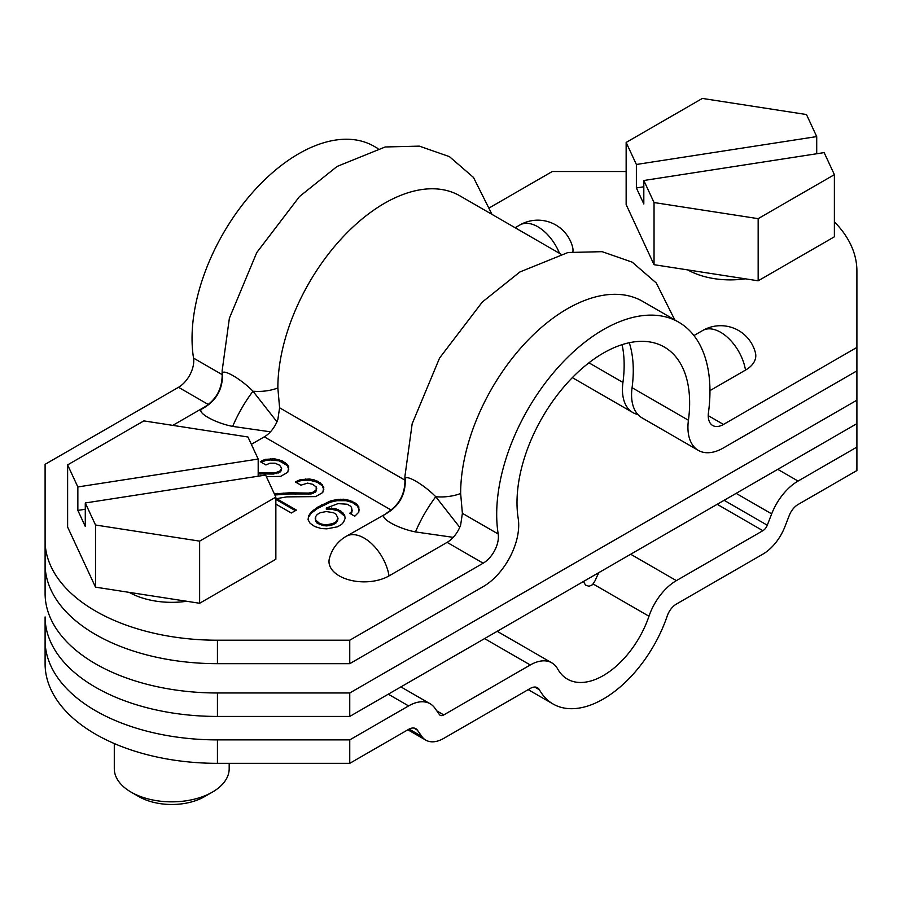 <?xml version="1.0" encoding="UTF-8"?>
<svg xmlns="http://www.w3.org/2000/svg" width="902" height="902" viewBox="0 0 902 902"><rect width="100%" height="100%" fill="white"/><g stroke="black" fill="none" stroke-linecap="round" stroke-linejoin="round"><path stroke-width="1.35" d="M687.707 269.901A61.032 35.234 0 0 0 745.232 278.808M626.146 171.527L552.25 171.527L489.854 207.561M572.917 251.681A35.178 20.306 0 0 0 572.635 247.283A35.9 35.9 0 0 0 519.879 224.981A35.9 20.723 -120 0 1 537.829 226.763A35.9 20.723 -120 0 1 559.522 253.361M745.492 370.102A35.178 20.306 0 0 0 755.425 352.806A35.9 35.9 0 0 0 702.669 330.515A35.9 20.723 -120 0 1 720.619 332.286A35.9 20.723 -120 0 1 745.492 370.102L709.953 390.622M834.384 221.847A172.338 99.502 0 0 1 856.9 271.028L856.9 347.417L723.483 424.447A21.547 12.436 -60 0 1 712.704 425.507A21.547 12.436 -60 0 1 708.465 412.597A150.792 87.066 -60 0 0 678.721 322.183L642.664 301.369A150.792 87.066 -60 0 0 526.464 341.768A150.792 87.066 -60 0 0 460.64 493.518L462.388 513.328L460.64 525.054A21.547 12.436 -60 0 1 447.11 542.373L483.168 563.186L349.75 640.217L217.438 640.217A172.338 99.502 180 0 1 45.1 540.715L45.1 464.327L178.517 387.296L208.283 404.491M856.9 370.869L856.9 400.184L349.75 692.984L217.438 692.984A172.338 99.502 0 0 1 45.1 593.482L45.1 564.167A172.338 99.502 180 0 0 217.438 663.669L349.75 663.669L483.168 586.638A50.264 29.022 -60 0 0 518.21 518.526A122.074 70.48 -60 0 1 563.739 387.059A122.074 70.48 -60 0 1 664.357 347.056A122.074 70.48 -60 0 1 688.429 420.253A50.264 29.022 -60 0 0 698.351 450.391A50.264 29.022 -60 0 0 723.483 447.899L856.9 370.869L856.9 347.417M178.517 387.296A21.547 12.436 -60 0 0 193.535 358.105A150.792 87.066 -60 0 1 249.775 195.711A150.792 87.066 -60 0 1 374.071 146.293L378.017 148.571M45.1 564.167L45.1 540.715M344.632 515.065L341.069 511.254L335.488 508.615L326.344 508.029L338.024 503.632L347.169 504.218L350.72 506.27L351.735 508.029L351.735 511.547L349.705 513.306L354.779 516.237L358.838 512.133L358.838 506.856L355.794 503.339L349.705 500.407L343.606 499.234L337.01 499.528L330.414 500.993L317.718 507.149L311.111 512.133L308.574 515.944L308.067 519.755L310.096 523.273L314.674 526.497L321.27 528.549L326.851 528.843L337.517 526.791L341.576 524.445L343.606 522.1L345.139 518.289L344.632 515.065L345.139 518.289M129.189 592.366A61.032 35.234 0 0 0 186.714 601.262M275.854 504.094L291.312 513.012L296.386 510.081L276.587 498.648L286.746 496.889L315.689 496.596L322.792 492.492L323.807 487.215L320.255 482.829L314.167 479.898L309.589 479.018L300.456 479.605L295.371 481.95L300.964 485.175L307.559 483.122L312.633 484.295L316.196 486.922L316.196 489.854L313.152 492.199L308.574 493.078L289.79 492.785L274.355 493.89M266.372 476.684L280.646 476.38L287.761 472.276L288.775 466.999L287.253 464.361L282.168 460.843L274.558 458.791L265.413 459.377L262.369 460.55L260.34 461.723L265.921 464.947L269.991 463.188L275.065 463.188L279.631 465.24L281.661 468.172L280.139 470.81L276.08 472.569L258.186 472.749M453.232 537.355L415.461 531.921C397.173 528.38 378.242 517.455 384.996 514.332L346.221 536.307A35.9 35.9 0 0 0 329.365 558.609A35.178 20.306 0 0 0 348.386 579.693A35.178 20.306 0 0 0 389.044 575.893L447.11 542.373M251.354 444.325L264.32 436.839L391.073 510.013M222.151 376.145L222.512 373.631A35.9 20.723 0 0 1 222.151 370.699L222.151 376.145C221.7 389.698 215.713 400.06 204.213 407.23L202.206 408.809C216.074 401.176 222.85 389.45 222.512 373.631C222.151 368.05 241.071 378.975 252.977 391.22C244.792 402.123 238.015 413.849 232.671 426.398L270.442 431.821M276.948 421.798L252.977 391.22A35.9 20.723 0 0 0 277.85 387.984A150.792 87.066 -60 0 1 343.673 236.234A150.792 87.066 -60 0 1 459.873 195.835L560.807 254.105M462.388 513.328L498.186 533.995A150.792 87.066 -60 0 1 554.426 371.59A150.792 87.066 -60 0 1 678.721 322.183M498.186 533.995A21.547 12.436 -60 0 1 483.168 563.186M415.461 531.921C420.806 519.383 427.582 507.657 435.767 496.743C423.861 484.509 404.93 473.584 405.302 479.154L404.942 481.679C404.491 495.232 398.504 505.594 386.992 512.764L386.992 512.764M698.351 450.391L641.987 417.84A50.264 29.022 -60 0 1 632.065 387.702A122.074 70.48 -60 0 0 629.28 342.737M277.85 387.984L279.597 407.794L277.85 419.52A21.547 12.436 -60 0 1 264.32 436.839M202.206 408.809C195.452 411.932 214.383 422.858 232.671 426.398M349.75 640.217L349.75 663.669M622.087 344.654A122.074 70.48 -60 0 1 622.944 382.437L588.938 362.807M459.738 527.332L435.767 496.743A35.9 20.723 0 0 0 460.64 493.518M637.838 414.48A50.264 29.022 -60 0 1 632.854 412.575A50.264 29.022 -60 0 1 622.944 382.437M384.996 514.332C398.864 506.71 405.641 494.984 405.302 479.154A35.9 20.723 0 0 1 404.942 476.222L412.169 423.771L439.567 358.06L482.277 302.069L519.879 271.976L568.001 252.504L602.13 251.669L632.212 262.166L656.273 282.969L674.775 319.906M323.299 524.445L319.748 523.566L315.689 520.048L315.689 516.53L317.211 514.478L320.255 512.719L326.344 511.547L333.458 512.719L335.995 514.185L338.024 518.289L335.995 521.807L332.951 523.566L326.851 524.738L323.299 524.445L323.299 525.618L326.851 525.911L332.951 524.738L335.995 522.98L337.517 520.928L338.024 518.289M317.211 481.07L317.211 482.243L322.285 485.761L323.807 489.56M320.255 482.829L320.255 484.002M322.285 484.588L322.285 485.761M276.587 498.648L276.587 499.821L295.371 510.667M274.862 494.984L289.79 493.958L311.111 493.958L315.181 492.199L316.703 488.388M277.602 493.371L277.602 494.544M283.194 493.078L283.194 494.251M289.79 492.785L289.79 493.958M295.371 493.078L295.371 494.251M308.574 493.078L308.574 494.251M311.111 492.785L311.111 493.958M313.152 492.199L313.152 493.371M315.181 491.026L315.181 492.199M316.196 489.854L316.196 491.026M296.386 482.536L300.456 480.777L305.53 480.191L309.589 480.191L317.211 482.243M297.401 480.777L297.401 481.95M300.456 479.605L300.456 480.777M305.53 479.018L305.53 480.191M309.589 479.018L309.589 480.191M314.167 479.898L314.167 481.07M280.139 470.81L280.139 471.983L281.153 470.81L281.661 468.172M281.153 469.638L281.153 470.81M261.354 462.309L265.413 460.55L270.499 459.964L279.124 460.843L287.253 465.533L288.775 469.344M262.369 460.55L262.369 461.723M265.413 459.377L265.413 460.55M270.499 458.791L270.499 459.964M274.558 458.791L274.558 459.964M279.124 459.67L279.124 460.843M282.168 460.843L282.168 462.016M285.224 462.602L285.224 463.775M287.253 464.361L287.253 465.533M258.186 473.922L273.543 474.035L280.139 471.983M260.34 472.862L260.34 474.035M273.543 472.862L273.543 474.035M276.08 472.569L276.08 473.742M278.109 471.983L278.109 473.155M308.067 519.755L308.574 517.117L311.111 513.306L317.718 508.322L330.414 502.166L337.01 500.7L346.154 500.7L352.242 502.459L357.316 505.977L359.357 510.081M308.574 515.944L308.574 517.117M309.589 514.185L309.589 515.358M311.111 512.133L311.111 513.306M313.659 510.081L313.659 511.254M317.718 507.149L317.718 508.322M321.777 504.804L321.777 505.977M326.851 502.459L326.851 503.632M330.414 500.993L330.414 502.166M333.965 500.114L333.965 501.286M337.01 499.528L337.01 500.7M340.561 499.234L340.561 500.407M343.606 499.234L343.606 500.407M346.154 499.528L346.154 500.7M349.705 500.407L349.705 501.58M352.242 501.286L352.242 502.459M355.794 503.339L355.794 504.511M357.316 504.804L357.316 505.977M358.838 506.856L358.838 508.029M350.517 513.779L351.735 512.719L352.242 510.081M351.735 511.547L351.735 512.719M326.344 508.029L326.344 509.202L331.429 509.202L338.532 510.96L344.632 516.237M331.429 508.029L331.429 509.202M335.488 508.615L335.488 509.788M338.532 509.788L338.532 510.96M341.069 511.254L341.069 512.426M343.098 513.012L343.098 514.185M315.181 517.996L315.689 521.221L317.211 523.273L323.299 525.618M319.748 523.566L319.748 524.738M326.851 524.738L326.851 525.911M329.399 524.445L329.399 525.618M332.951 523.566L332.951 524.738M335.995 521.807L335.995 522.98M337.517 519.755L337.517 520.928M315.689 520.048L315.689 521.221M317.211 522.1L317.211 523.273M229.187 763.34L229.187 768.684A57.446 33.171 180 0 1 212.353 792.136L204.574 796.624A46.43 26.812 180 0 1 183.76 803.569A46.43 26.812 180 0 1 138.908 796.624L131.117 792.136A57.446 33.171 180 0 1 114.295 768.684L114.295 743.552M212.353 792.136A57.446 33.171 180 0 1 186.601 800.717A57.446 33.171 180 0 1 131.117 792.136M199.635 603.269L199.635 541.121L275.854 497.115L275.854 559.263L199.635 603.269L95.522 587.157L67.616 527.05L67.616 464.902L77.854 486.945L258.186 459.05L247.96 436.996L143.835 420.896L67.616 464.902M95.522 587.157L95.522 525.009L199.635 541.121M275.854 497.115L265.628 475.061L85.284 502.966L95.522 525.009M258.186 459.05L258.186 476.211M85.284 502.966L85.284 526.418L77.854 510.397L77.854 486.945M77.854 510.397L85.284 509.247M758.165 280.804L758.165 218.656L834.384 174.65L834.384 236.798L758.165 280.804L654.04 264.692L626.146 204.585L626.146 142.437L636.372 164.48L816.716 136.585L806.478 114.543L702.365 98.431L626.146 142.437M654.04 264.692L654.04 202.544L758.165 218.656M834.384 174.65L824.146 152.607L643.814 180.501L654.04 202.544M816.716 136.585L816.716 153.757M643.814 180.501L643.814 203.953L636.372 187.932L636.372 164.48M636.372 187.932L643.814 186.782M349.75 692.984L349.75 716.436L217.438 716.436A172.338 99.502 0 0 1 45.1 616.934L45.1 663.838A172.338 99.502 180 0 0 217.438 763.34L349.75 763.34L349.75 739.888L217.438 739.888A172.338 99.502 180 0 1 45.1 640.386M856.9 400.184L856.9 423.636L349.75 716.436M413.68 728.004L417.389 730.146L421.786 736.404A35.9 20.723 120 0 0 425.823 740.147A35.9 20.723 120 0 0 443.773 738.366L530.275 688.429A14.364 8.287 -60 0 1 537.457 687.719A14.364 8.287 -60 0 1 539.407 689.759A100.528 58.044 -60 0 0 553.061 704A100.528 58.044 -60 0 0 667.243 615.942A14.364 8.287 -60 0 1 676.376 604.081L762.878 554.144A35.9 20.723 -60 0 0 784.864 526.791L789.261 515.459A14.364 8.287 -60 0 1 798.056 504.511L856.9 470.54L856.9 423.636M417.389 730.146A14.364 8.287 120 0 0 415.777 728.658A14.364 8.287 120 0 0 408.595 729.368L349.75 763.34M630.678 554.245L676.376 580.629A43.082 24.873 120 0 0 648.978 616.235A71.81 41.458 120 0 1 567.426 679.127A71.81 41.458 120 0 1 557.662 668.946A43.082 24.873 120 0 0 551.81 662.846A43.082 24.873 120 0 0 530.275 664.977L443.773 714.914A7.182 4.149 120 0 1 440.187 715.275A7.182 4.149 120 0 1 439.375 714.519L434.978 708.273A43.082 24.873 120 0 0 430.141 703.774A43.082 24.873 120 0 0 408.595 705.916L349.75 739.888M777.738 469.333L798.056 481.059L856.9 447.088M676.376 580.629L762.878 530.692L717.18 504.308M798.056 481.059A43.082 24.873 120 0 0 771.672 513.881L767.275 525.223A7.182 4.149 -60 0 1 762.878 530.692M599.041 572.511A43.082 24.873 120 0 0 595.151 580.617L592.467 584.733L589.04 586.289L585.578 585.127L583.425 581.531M708.25 415.653L723.483 424.447M193.535 358.105L222.151 374.623M217.438 663.669L217.438 640.217M688.429 420.253L632.065 387.702M279.597 407.794L404.942 480.157M346.221 536.307A35.9 20.723 60 0 1 364.171 538.088A35.9 20.723 60 0 1 389.044 575.893M217.438 692.984L217.438 716.436M421.786 736.404L409.113 729.087M539.407 689.759L534.717 687.053M408.595 705.916L388.288 694.19M443.773 714.914L436.839 710.911M530.275 664.977L484.577 638.593M217.438 739.888L217.438 763.34M736.122 493.36L771.672 513.881M767.275 525.223L724.114 500.306M593.166 584.011L648.978 616.235M222.151 370.699L229.379 318.237L256.777 252.537L299.487 196.546L337.089 166.442L385.21 146.97L419.351 146.135L449.421 156.632L473.482 177.435L491.985 214.372M204.202 407.23L172.789 425.372M404.942 476.222L404.942 481.668M693.931 335.555L702.669 330.515M515.121 227.732L519.879 224.981M632.854 412.575L572.342 377.634M407.873 729.786L425.823 740.147M400.905 686.896L430.141 703.774M553.061 704L528.177 689.635M497.194 631.31L551.81 662.846"/></g></svg>
